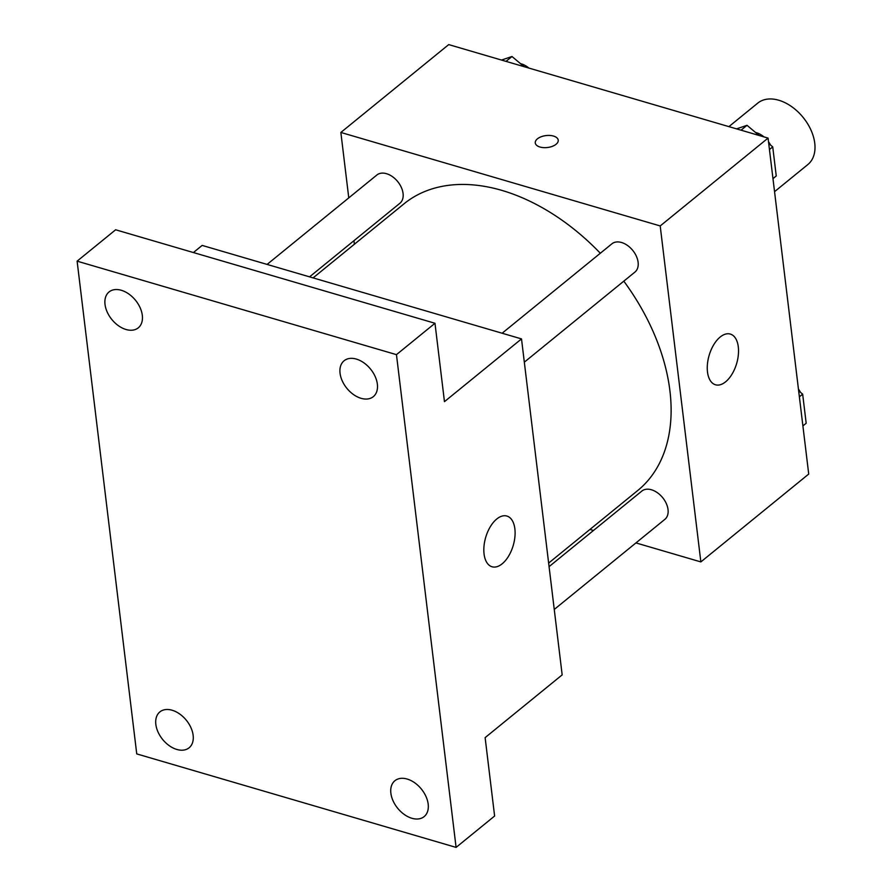 <?xml version="1.0" encoding="UTF-8"?>
<svg xmlns="http://www.w3.org/2000/svg" width="892" height="892" viewBox="0 0 892 892"><rect width="100%" height="100%" fill="white"/><g stroke="black" fill="none" stroke-linecap="round" stroke-linejoin="round"><path stroke-width="1.34" d="M774.546 191.668L807.84 164.552A39.627 26.113 -129.2 0 0 810.928 129.976A39.627 26.113 -129.2 0 0 778.749 100.227A39.627 26.113 -129.2 0 0 757.787 103.093L728.898 126.631M348.772 197.89L340.856 132.451L448.721 44.6L768.068 138.093L808.721 474.065L700.856 561.915L635.94 542.916M354.38 244.252L353.957 240.695M600.327 253.25A184.945 121.858 -129.2 0 0 501.884 190.397A184.945 121.858 -129.2 0 0 404.054 203.789L313.081 277.891M548.636 563.086L637.646 490.589A184.945 121.858 -129.2 0 0 623.798 281.147M593.47 530.484L589.935 529.447M340.856 132.451L660.203 225.944L700.856 561.915M554.255 609.448L664.852 519.367A18.23 12.009 -129.2 0 0 666.268 503.456A18.23 12.009 -129.2 0 0 651.461 489.775A18.23 12.009 -129.2 0 0 641.816 491.091L549.071 566.643M309.557 276.855L399.884 203.276A18.23 12.009 -129.2 0 0 401.311 187.376A18.23 12.009 -129.2 0 0 386.504 173.695A18.23 12.009 -129.2 0 0 376.859 175.01L267.087 264.422M502.129 333.229L611.901 243.817A18.23 12.009 50.8 0 1 632.729 250.373A18.23 12.009 50.8 0 1 634.926 272.093L524.329 362.174M660.203 225.944L768.068 138.093M720.19 337.02A26.425 14.35 -73.7 0 1 730.325 334.065A26.425 14.35 -73.7 0 1 736.669 363.445A26.425 14.35 -73.7 0 1 715.473 384.775A26.425 14.35 -73.7 0 1 707.456 363.925A26.425 14.35 -73.7 0 1 720.19 337.02M540.017 147.035A11.563 6.01 173.1 0 1 535.278 142.943A11.563 6.01 173.1 0 1 546.027 135.573A11.563 6.01 173.1 0 1 558.225 140.155A11.563 6.01 173.1 0 1 552.304 146.355A11.563 6.01 173.1 0 1 540.017 147.035M535.278 142.943A11.563 6.01 173.1 0 1 546.038 135.584A11.563 6.01 173.1 0 1 558.225 140.167M193.408 252.547L202.172 245.411L521.508 338.904L562.172 674.876L485.125 737.628L494.614 816.024L456.091 847.4L136.744 753.907L77.113 261.155L115.637 229.779L434.984 323.272L444.461 401.656L521.508 338.904M77.113 261.155L396.461 354.648L434.984 323.272M396.461 354.648L456.091 847.4M496.755 519.01A26.425 14.35 -73.7 0 1 506.89 516.044A26.425 14.35 -73.7 0 1 513.235 545.436A26.425 14.35 -73.7 0 1 492.038 566.766A26.425 14.35 -73.7 0 1 484.022 545.915A26.425 14.35 -73.7 0 1 496.755 519.01M390.874 793.2A23.147 15.253 50.8 0 1 394.911 780.712A23.147 15.253 50.8 0 1 414.668 782.763A23.147 15.253 50.8 0 1 428.182 804.127A23.147 15.253 50.8 0 1 424.146 816.604A23.147 15.253 50.8 0 1 404.388 814.563A23.147 15.253 50.8 0 1 390.874 793.2M340.053 373.235A23.147 15.253 50.8 0 1 344.089 360.758A23.147 15.253 50.8 0 1 363.847 362.799A23.147 15.253 50.8 0 1 377.361 384.162A23.147 15.253 50.8 0 1 373.324 396.65A23.147 15.253 50.8 0 1 353.567 394.598A23.147 15.253 50.8 0 1 340.053 373.235M105.022 304.428A23.147 15.253 50.8 0 1 109.058 291.94A23.147 15.253 50.8 0 1 128.805 293.992A23.147 15.253 50.8 0 1 142.319 315.355A23.147 15.253 50.8 0 1 138.282 327.832A23.147 15.253 50.8 0 1 118.536 325.792A23.147 15.253 50.8 0 1 105.022 304.428M155.844 724.393A23.147 15.253 50.8 0 1 159.88 711.905A23.147 15.253 50.8 0 1 179.626 713.946A23.147 15.253 50.8 0 1 193.14 735.309A23.147 15.253 50.8 0 1 189.104 747.797A23.147 15.253 50.8 0 1 169.357 745.757A23.147 15.253 50.8 0 1 155.844 724.393M736.558 128.872L747.017 125.315L759.137 135.484M768.714 143.512L772.728 146.879L776.252 175.969L772.974 178.645M741.04 130.176L747.017 125.315M769.45 149.544L772.728 146.879M763.953 136.889A18.23 12.009 -129.2 0 0 756.371 132.685A18.23 12.009 -129.2 0 0 755.535 132.462M770.521 145.028A18.23 12.009 -129.2 0 0 768.514 141.795M798.641 390.785L802.655 394.152L806.178 423.243L802.889 425.919M799.377 396.817L802.655 394.152M800.447 392.302A18.23 12.009 -129.2 0 0 798.429 389.068M501.516 60.054L511.986 56.508L524.106 66.666M506.009 61.37L511.986 56.508M528.911 68.082A18.23 12.009 -129.2 0 0 521.341 63.867A18.23 12.009 -129.2 0 0 520.504 63.655"/></g></svg>
